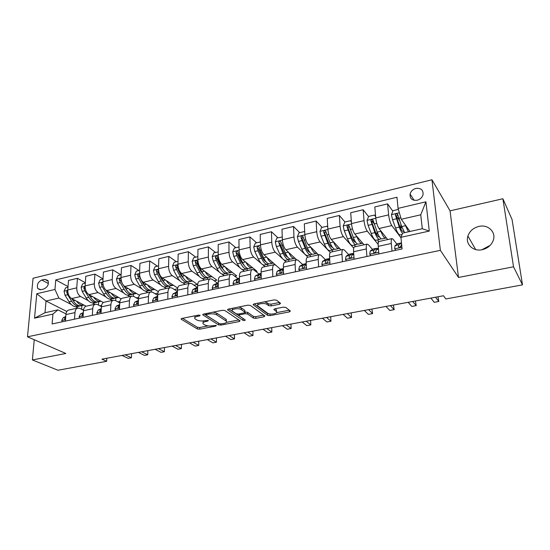 <?xml version="1.0" encoding="UTF-8"?>
<svg xmlns="http://www.w3.org/2000/svg" width="550" height="550" viewBox="0 0 550 550"><rect width="100%" height="100%" fill="white"/><g stroke="black" fill="none" stroke-linecap="round" stroke-linejoin="round"><path stroke-width="0.82" d="M200.117 315.294L198.392 315.123L181.906 318.436L181.136 319.172L197.367 328.941L199.732 329.168L215.799 326.074L216.281 325.497L212.52 325.738C209.406 326.212 206.869 325.957 204.909 324.988L203.184 323.854C202.421 322.857 203.273 322.066 205.741 321.496L207.859 321.076L208.34 320.485L204.518 320.732C201.362 321.214 198.777 320.952 196.756 319.949L194.961 318.773C194.171 317.742 195.016 316.931 197.505 316.346L199.65 315.913L200.117 315.294M478.899 226.421C473.357 227.865 469.693 231.062 467.906 236.026C465.101 244.001 473.103 251.838 482.192 249.7C487.513 248.407 491.171 245.41 493.144 240.694C496.581 232.347 488.139 224.077 478.899 226.421M489.225 245.809L481.869 249.769M415.903 188.416C412.837 189.331 410.898 191.208 410.08 194.054C409.791 198.66 412.163 200.722 417.203 200.234C420.221 199.361 422.159 197.532 423.033 194.734C423.404 190.004 421.025 187.901 415.903 188.416M279.606 304.232L280.548 303.318L276.561 300.183L274.051 299.908L254.107 303.916L253.199 304.81L267.637 315.377L270.036 315.624L289.424 311.891L290.373 311.018L285.78 307.409L283.339 307.147L274.89 308.798L273.962 309.678L276.444 311.568C278.871 313.521 269.899 315.129 267.541 313.184L257.957 306.116C255.434 304.088 264.619 302.404 267.053 304.459L268.627 305.649L271.095 305.917L279.606 304.232L279.544 302.528M458.507 277.447L513.535 266.798L522.5 284.866L512.064 219.532L502.886 198.763L450.051 210.843L431.949 179.761L440.371 250.346L458.507 277.447L450.051 210.843M34.237 339.735L32.395 359.947L65.842 353.471L27.5 336.806L440.371 250.346M32.395 359.947L57.963 370.239L106.666 361.295L106.824 358.256M522.5 284.866L445.857 298.952L443.458 295.756L101.942 359.164L106.666 361.295M224.909 310.544L222.427 310.289L203.617 314.071L202.812 314.854L218.522 324.857L220.894 325.091L239.216 321.564L240.061 320.788L224.909 310.544M228.491 309.066L247.857 305.174L250.353 305.442L264.859 315.968L263.959 316.8L255.846 318.361L253.461 318.113L247.596 314.002L245.169 313.748L239.779 314.806L238.92 315.618L245.245 319.969C245.094 320.574 244.337 320.698 242.976 320.347L227.734 309.98L228.491 309.066M40.927 289.685L43.876 288.984C47.733 287.079 49.088 284.247 47.919 280.486L44.736 279.311L41.8 280.032C37.922 281.978 36.596 284.831 37.826 288.578L40.927 289.685M431.949 179.761L33.048 278.259L27.5 336.806M66.839 311.479L46.028 301.022L45.011 312.73L57.915 309.856L52.924 314.105L52.106 323.971L402.084 248.951L400.936 237.325L402.669 233.097L422.29 228.724L420.75 214.803L401.28 219.278L409.984 231.468M52.924 314.105L34.526 318.168L36.774 293.734L54.972 289.438L58.864 298.066L71.225 304.466M68.035 286.584L55.756 279.909L54.972 289.438M55.756 279.909L396.969 197.251L398.069 208.381L425.934 201.802L429.282 231.076L400.936 237.325M513.535 266.798L502.886 198.763M75.604 306.735L78.038 307.993M58.864 298.066L46.028 301.022L36.774 293.734M392.858 211.186L387.599 203.885L388.63 214.885C389.201 219.546 390.273 223.114 391.834 225.589L400.984 237.806M387.599 203.885L374.811 206.951L375.76 217.896C376.31 222.53 377.389 226.071 378.998 228.518L387.695 239.566M368.569 216.59L363.165 209.749L364.038 220.639C364.561 225.252 365.647 228.766 367.311 231.179L378.146 244.365M363.165 209.749L350.707 212.74L351.505 223.575C352 228.154 353.1 231.639 354.805 234.032L364.059 244.791M344.967 221.994L339.357 215.462L340.086 226.242C340.553 230.808 341.667 234.266 343.413 236.631L353.739 248.16M339.357 215.462L327.222 218.371L327.869 229.103C328.316 233.64 329.436 237.071 331.231 239.401L341.007 249.886M322.059 227.391L316.154 221.031L316.738 231.708C317.157 236.218 318.285 239.628 320.127 241.938L330.289 252.436M316.154 221.031L304.322 223.871L304.831 234.492C305.229 238.982 306.364 242.364 308.248 244.64L318.519 254.856M299.716 232.657L293.528 226.456L293.975 237.029C294.353 241.498 295.501 244.86 297.419 247.108L307.924 257.194M293.528 226.456L281.985 229.226L282.363 239.752C282.714 244.193 283.876 247.521 285.835 249.748L296.56 259.689M277.908 237.799L271.459 231.749L271.776 242.227C272.113 246.647 273.274 249.954 275.268 252.154L282.769 258.885M283.614 259.641L286.234 261.986M271.459 231.749L260.198 234.451L260.452 244.874C260.762 249.274 261.938 252.553 263.966 254.732L277.64 266.839M256.63 242.811L249.934 236.919L250.126 247.294C250.415 251.666 251.597 254.925 253.667 257.084L261.03 263.285M262.618 264.619L265.059 266.668M249.934 236.919L238.941 239.553L239.078 249.879C239.346 254.231 240.529 257.469 242.633 259.593L257.056 271.349L255.956 271.59M235.854 247.706L228.924 241.959L228.999 252.237C229.247 256.561 230.443 259.779 232.574 261.889L239.931 267.712M242.007 269.356L244.379 271.239M228.924 241.959L218.192 244.53L218.212 254.76C218.439 259.064 219.643 262.261 221.815 264.344L236.727 275.811L234.802 276.231M215.566 252.491L208.409 246.881L208.374 257.063C208.587 261.346 209.791 264.516 211.991 266.578L219.367 272.099M221.836 273.948L224.18 275.701M208.409 246.881L197.938 249.397L197.842 259.524C198.034 263.787 199.251 266.936 201.486 268.971L216.865 280.163L214.149 280.761M195.745 257.159L188.382 251.687L188.238 261.772C188.416 266.014 189.633 269.143 191.895 271.157L199.306 276.416M202.111 278.403L204.449 280.06M188.382 251.687L178.152 254.141L177.952 264.179C178.111 268.4 179.334 271.507 181.631 273.501L197.457 284.426L193.978 285.182M176.378 261.724L168.816 256.382L168.575 266.372C168.713 270.572 169.943 273.659 172.26 275.632L179.726 280.658M182.82 282.748L185.164 284.322M168.816 256.382L158.819 258.782L158.524 268.723C158.647 272.903 159.885 275.969 162.236 277.922L177.712 288.083M174.288 289.506L177.567 288.784M157.451 266.186L149.703 260.968L149.359 270.868C149.469 275.028 150.707 278.073 153.086 280.005L160.6 284.824M163.955 286.983L166.306 288.489M149.703 260.968L139.934 263.312L139.542 273.164C139.638 277.303 140.882 280.328 143.282 282.239L158.311 291.644M155.045 293.721L157.905 293.095M138.951 270.545L131.017 265.451L130.584 275.261C130.659 279.379 131.911 282.384 134.338 284.274L141.907 288.915M145.509 291.115L147.874 292.566M131.017 265.451L121.468 267.74L120.993 277.502C121.055 281.6 122.306 284.591 124.761 286.461L139.459 295.247M136.242 297.846L138.689 297.309M120.856 274.808L112.757 269.83L112.234 279.551C112.282 283.635 113.541 286.598 116.016 288.454L123.64 292.916M127.463 295.151L129.841 296.546M112.757 269.83L103.421 272.071L102.857 281.751C102.884 285.808 104.149 288.75 106.652 290.586L121.131 298.877M117.858 301.881L119.921 301.428M103.022 278.898L94.902 274.113L94.297 283.752C94.311 287.794 95.583 290.716 98.099 292.538L105.779 296.842M109.801 299.104L112.2 300.444M94.902 274.113L85.773 276.306L85.126 285.897C85.126 289.919 86.398 292.827 88.942 294.621L103.331 302.528M99.887 305.821L101.578 305.449M85.333 282.769L77.433 278.307L76.752 287.856C76.739 291.857 78.017 294.752 80.575 296.526L88.309 300.692M92.524 302.961L94.944 304.26M77.433 278.307L68.502 280.452L67.781 289.953C67.753 293.941 69.032 296.808 71.617 298.567L86.109 306.212M82.314 309.678L83.648 309.382M65.986 313.878L57.915 309.856M83.49 310.282L79.757 308.351L77.495 308.117C76.051 308.708 75.206 310.207 74.979 312.599L74.504 319.172M101.406 306.639L97.377 304.466L95.164 304.212C93.754 304.803 92.943 306.302 92.73 308.722L92.317 315.356M119.749 302.94L115.397 300.493L113.238 300.218C111.856 300.802 111.073 302.314 110.887 304.755L110.529 311.451M138.517 299.193L133.829 296.423L131.718 296.134C130.384 296.711 129.628 298.238 129.463 300.699L129.167 307.45M157.74 295.391L152.687 292.27L150.631 291.954C149.339 292.524 148.617 294.058 148.479 296.539L148.246 303.366M177.423 291.541L171.985 288.007L169.991 287.678C168.74 288.241 168.053 289.781 167.942 292.291L167.778 299.179M197.141 287.347L191.744 283.656L189.812 283.298C188.602 283.855 187.956 285.402 187.873 287.939L187.77 294.889M217.216 282.975L211.977 279.194L210.107 278.809C208.952 279.366 208.34 280.919 208.285 283.477L208.258 290.496M237.779 278.513L232.698 274.622L230.897 274.216C229.79 274.759 229.226 276.327 229.199 278.905L229.247 286M258.844 273.941L253.928 269.94L252.202 269.507C251.151 270.043 250.628 271.618 250.628 274.223L250.759 281.387M280.431 269.259L275.688 265.141L274.038 264.681C273.041 265.21 272.566 266.791 272.601 269.424L272.821 276.657M302.555 264.461L297.99 260.226L296.423 259.738C295.494 260.253 295.061 261.841 295.13 264.502L295.439 271.81M325.243 259.552L320.863 255.179L319.385 254.664C318.519 255.173 318.134 256.768 318.244 259.449L318.649 266.832M348.507 254.519L344.327 250.002L342.946 249.452C342.141 249.954 341.818 251.556 341.962 254.272L342.464 261.731M372.377 249.37L368.411 244.695L367.125 244.111C366.389 244.599 366.121 246.214 366.307 248.951L366.912 256.486M396.873 244.09L393.126 239.243L391.944 238.624C391.291 239.099 391.078 240.721 391.304 243.485L392.019 251.109M81.634 309.32L81.888 305.546M349.442 227.205L348.673 226.304M373.904 223.341L372.096 221.052M399.451 220.33L396.282 215.937M69.046 309.98L68.468 310.111C66.997 310.709 66.144 312.201 65.904 314.586L65.402 321.124M98.498 305.064L98.691 301.819M86.501 306.123L85.931 306.254C84.494 306.845 83.669 308.344 83.449 310.75L83.002 317.35M104.342 302.184L103.792 302.308C102.389 302.892 101.592 304.404 101.392 306.831L101.007 313.493M115.713 300.671L115.851 298.031M122.595 298.148L122.052 298.272C120.698 298.849 119.927 300.369 119.756 302.816L119.426 309.54M133.299 296.168L133.382 294.14M141.267 294.023L140.745 294.14C139.425 294.718 138.689 296.244 138.538 298.712L138.27 305.504M151.25 291.837L151.305 290.153M160.38 289.802L159.871 289.912C158.593 290.482 157.891 292.016 157.767 294.511L157.561 301.366M169.586 287.767L169.627 286.048M179.939 285.478L179.444 285.587C178.214 286.151 177.547 287.691 177.451 290.214L177.313 297.131M188.334 283.621L188.354 281.82M199.966 281.05L199.492 281.16C198.309 281.717 197.677 283.264 197.608 285.808L197.546 292.793M207.501 279.386L207.508 277.578M220.481 276.519L220.021 276.623C218.893 277.173 218.302 278.726 218.261 281.298L218.268 288.351M227.123 275.048L227.109 273.288M241.498 271.872L241.058 271.968C239.979 272.511 239.429 274.079 239.415 276.671L239.511 283.8M247.191 270.614L247.163 268.881M263.031 267.114L262.618 267.211C261.587 267.74 261.085 269.314 261.106 271.934L261.278 279.132M267.733 266.076L267.685 264.33M285.106 262.24L284.714 262.322C283.745 262.845 283.291 264.433 283.346 267.073L283.607 274.347M288.771 261.429L288.702 259.634M307.746 257.235L307.374 257.317C306.474 257.833 306.061 259.421 306.151 262.096L306.501 269.438M310.317 256.664L310.221 254.856M330.962 252.106L330.619 252.182C329.78 252.684 329.429 254.286 329.553 256.981L330 264.399M332.386 251.79L332.269 249.961M354.791 246.84L354.468 246.909C353.705 247.404 353.402 249.012 353.567 251.735L354.118 259.229M354.998 246.792L354.86 244.942M379.246 241.436L378.957 241.498C378.263 241.979 378.015 243.595 378.221 246.345L378.874 253.901M378.283 242.859L378.022 239.8M401.823 235.153L401.761 234.534M401.28 219.278L398.069 208.381M45.011 312.73L34.526 318.168M425.934 201.802L420.75 214.803M429.282 231.076L422.29 228.724M194.879 315.824L194.975 317.405M203.156 320.925L203.191 322.554M182.511 318.312L197.381 327.291L199.739 327.518L208.134 325.896M226.428 322.355L238.837 319.949M204.098 313.974L219.024 323.386M206.601 314.518L206.119 315.136L219.752 323.854L223.657 323.586C226.222 323.001 227.102 322.19 226.298 321.152L216.762 314.875C214.761 313.83 212.135 313.555 208.89 314.064L206.601 314.518L206.607 313.466M226.098 320.987L225.954 319.206L225.961 320.891M213.18 312.146L216.762 313.156L225.954 319.206M263.711 315.136L255.812 316.663L255.846 318.361M244.894 312.077L247.569 312.283L253.426 316.415L255.812 316.663M228.827 308.997L243.65 318.869M241.354 309.623C238.858 307.67 230.072 309.196 232.423 311.156L236.184 313.754L238.617 314.009L244.021 312.943L244.894 312.111L241.354 309.623L241.326 307.883L238.597 307.038M232.272 308.309L232.409 309.904M244.798 310.915L244.819 312.049M241.326 307.883L244.791 310.324M264.419 301.84L267.004 302.699L268.579 303.896L271.047 304.164L279.496 302.486M257.757 303.181L257.929 304.789M276.43 311.094L276.279 309.746L276.334 311.472M275 308.777L276.279 309.746M276.636 312.634L289.307 310.179M254.286 303.882L267.596 313.665L269.789 313.954M67.987 287.265L65.629 287.822L64.034 291.259L65.058 295.329L69.101 301.806C71.754 305.759 74.573 307.319 77.571 306.501L79.111 306.157M76.443 301.118C78.863 304.349 81.379 305.676 83.999 305.099M67.753 290.716L66.646 291.906L67.629 294.731L71.672 301.221C74.319 305.181 77.138 306.756 80.121 305.938L80.417 305.827M73.782 301.579L71.761 298.65M83.291 305.229L81.737 305.58C78.753 306.398 75.941 304.824 73.301 300.857L72.009 298.781M62.274 321.791L61.751 320.43L63.333 317.591L65.752 316.525M125.256 354.832L131.416 357.775L128.191 358.366L122.011 355.438M65.704 317.151L64.591 318.725L64.618 319.234L65.539 319.316M130.941 353.781L131.567 354.083L131.416 357.775L131.567 354.083M85.305 283.188L82.734 283.793L81.132 287.265L82.163 291.376L86.171 297.942C88.791 301.95 91.568 303.552 94.497 302.748L96.113 302.39M93.631 297.199C96.037 300.52 98.526 301.888 101.104 301.304M85.106 286.791L83.813 287.904L84.789 290.771L88.797 297.351C91.41 301.366 94.181 302.974 97.103 302.17L97.419 302.039M91.238 298.141L88.701 294.484M100.389 301.441L98.746 301.799C95.838 302.603 93.074 300.994 90.461 296.972L89.079 294.697M103.015 279.015L100.21 279.675L98.608 283.181L99.646 287.341L103.613 293.996C106.205 298.066 108.927 299.702 111.787 298.904L113.486 298.533M111.189 293.184C113.582 296.601 116.05 298.011 118.587 297.419M102.85 282.865C102.059 282.349 101.564 282.673 101.358 283.821L102.334 286.715L106.294 293.391C108.886 297.468 111.602 299.104 114.448 298.313L114.799 298.176M109.051 294.58L105.937 290.077M117.851 297.564L116.132 297.942C113.293 298.732 110.578 297.089 107.993 293.006L106.514 290.51M103.345 285.697L102.843 284.68L101.358 283.821M121.131 274.746L118.085 275.461L116.476 279.001L117.521 283.209L121.44 289.967C124.004 294.092 126.672 295.762 129.456 294.986L131.244 294.587M129.147 289.08C131.526 292.6 133.959 294.058 136.448 293.452M121.076 279.489L120.89 278.774C120.079 278.121 119.549 278.41 119.295 279.641L120.271 282.576L124.183 289.341C126.741 293.48 129.408 295.157 132.179 294.381L132.557 294.222M127.236 290.902L123.338 285.175M135.706 293.597L133.904 293.996C131.134 294.772 128.48 293.088 125.922 288.949L124.307 286.151M121.935 282.741L120.752 280.528L119.295 279.641M79.633 318.072L79.09 316.697L80.616 313.844L83.325 312.627M141.701 351.78L147.737 354.784L144.444 355.389L138.387 352.399M80.616 313.844L83.277 313.266L81.971 314.971L81.998 315.452L83.133 315.425M147.249 350.749L147.861 351.065L147.737 354.784L147.861 351.065M97.384 314.263L96.814 312.881L98.285 310.007L101.289 308.639M158.476 348.666L164.388 351.739L161.033 352.351L155.093 349.298M101.248 309.306L99.743 311.135L99.763 311.589L101.131 311.396M163.879 347.662L164.484 347.978L164.388 351.739L164.484 347.978M115.541 310.372L114.943 308.976L116.359 306.089L119.666 304.549M175.601 345.489L181.383 348.624L177.959 349.25L172.15 346.129M119.632 305.257L117.92 307.209L117.934 307.629L119.536 307.182M180.854 344.513L181.445 344.836L181.383 348.624L181.445 344.836M139.652 270.38L136.366 271.15L134.75 274.732L135.802 278.988L139.672 285.842C142.203 290.022 144.815 291.734 147.524 290.971L149.394 290.558M147.503 284.879C149.868 288.502 152.274 290.008 154.715 289.396M140.119 277.379L139.294 274.526C138.469 273.817 137.919 274.099 137.637 275.371L138.614 278.341L142.484 285.209C145.001 289.396 147.613 291.115 150.301 290.359L150.714 290.18M145.798 287.1L143.248 283.882L139.067 276.272L137.637 275.371M153.959 289.548L152.068 289.967C149.38 290.723 146.781 289.004 144.258 284.804L142.429 281.545M134.118 306.391L133.485 304.989L134.846 302.081L138.476 300.355M193.084 342.244L198.729 345.448L195.229 346.087L189.558 342.897M138.442 301.104L137.692 301.462L136.524 303.579C137.191 304.178 137.789 303.916 138.325 302.796L138.387 302.589M198.186 341.296L198.756 341.626L198.729 345.448L198.756 341.626M158.606 265.911L155.059 266.75L153.443 270.366L154.502 274.67L158.324 281.621C160.813 285.869 163.371 287.623 165.997 286.873L167.956 286.44M166.279 280.576C168.63 284.316 171.002 285.876 173.394 285.244M159.583 274.278L158.118 270.188C157.279 269.411 156.709 269.686 156.406 270.999L157.382 274.003L161.191 280.974C163.68 285.23 166.231 286.983 168.836 286.241L169.276 286.041M164.759 283.188L161.927 279.641L157.802 271.927L156.406 270.999M172.624 285.402L170.637 285.842C168.039 286.584 165.495 284.824 163.013 280.562L160.758 276.437M178.008 261.339L174.192 262.24L172.569 265.897L173.635 270.256L177.403 277.31C179.857 281.621 182.346 283.408 184.883 282.679L186.938 282.226M185.494 276.162C187.825 280.032 190.163 281.648 192.493 281.002M191.716 281.16L189.633 281.627C187.124 282.349 184.642 280.548 182.201 276.224L178.447 269.143L177.389 265.753C176.529 264.907 175.938 265.169 175.608 266.53L176.577 269.576L180.338 276.643C182.786 280.961 185.274 282.762 187.791 282.033L188.265 281.813M184.133 279.153L181.039 275.303L176.969 267.472L175.608 266.53M197.869 256.657L193.772 257.627L192.149 261.319L193.215 265.732L196.921 272.889C199.334 277.269 201.768 279.097 204.208 278.389L206.36 277.908M205.15 271.645C207.474 275.653 209.77 277.324 212.039 276.657M211.248 276.829L209.069 277.31C206.649 278.018 204.236 276.176 201.836 271.782L198.144 264.591L197.106 261.222C196.233 260.301 195.621 260.542 195.264 261.951L196.233 265.031L199.932 272.209C202.338 276.595 204.758 278.438 207.185 277.729L207.687 277.475M203.926 275L200.592 270.868L196.591 262.921L195.264 261.951M218.206 251.866L213.812 252.904L212.19 256.637L213.262 261.099L216.906 268.373C219.278 272.814 221.636 274.691 223.981 273.996L226.236 273.501M225.273 267.004C227.569 271.15 229.817 272.889 232.024 272.216L232.045 272.209M231.241 272.387L228.958 272.896C226.634 273.584 224.297 271.693 221.939 267.231L218.309 259.937L217.291 256.582C216.411 255.585 215.779 255.812 215.387 257.262L216.349 260.391L219.986 267.671C222.351 272.126 224.696 274.01 227.026 273.322L227.562 273.041M224.166 270.724L220.612 266.324L216.673 258.259L215.387 257.262M239.037 246.957L234.341 248.064L232.712 251.838L233.791 256.362L237.373 263.739C239.697 268.256 241.979 270.174 244.221 269.507L246.586 268.984M245.877 262.24C248.139 266.523 250.333 268.338 252.45 267.678L252.519 267.651M251.708 267.843L249.315 268.373C247.094 269.039 244.833 267.107 242.522 262.577L238.954 255.166L237.964 251.831C237.077 250.752 236.417 250.965 235.991 252.464L236.954 255.633L240.522 263.031C242.839 267.554 245.114 269.479 247.342 268.812L247.913 268.489M244.853 266.317L241.106 261.676L237.242 253.481L235.991 252.464M153.127 302.314L152.46 300.898L153.766 297.976L157.719 296.044M210.939 338.924L216.432 342.203L212.864 342.856L207.336 339.597M157.699 296.842L156.674 297.344L155.547 299.427C156.221 300.08 156.839 299.832 157.396 298.678L157.664 297.907M215.868 338.009L216.432 338.353L216.432 342.203M172.583 298.148L171.889 296.718L173.126 293.776L177.423 291.644M229.171 335.541L234.513 338.889L230.869 339.563L225.493 336.222M177.403 292.476L176.103 293.129L175.024 295.178C175.697 295.893 176.33 295.653 176.921 294.463L177.389 293.288M233.929 334.654L234.479 335.005L234.513 338.889M192.507 293.879L191.778 292.435L192.947 289.479L197.594 287.21M247.796 332.083L252.979 335.514L249.26 336.194L244.042 332.778M197.587 287.994L195.999 288.812L194.961 290.819C195.642 291.603 196.288 291.376 196.907 290.146L197.581 288.661M252.374 331.231L252.904 331.588L252.979 335.514M212.912 289.499L212.142 288.049L213.242 285.072L218.089 282.782M266.832 328.549L271.844 332.056L268.043 332.75L262.989 329.264M218.261 283.381L216.37 284.398L215.387 286.357C216.061 287.21 216.728 286.997 217.381 285.718L218.261 284.02M271.219 327.731L271.734 328.096L271.844 332.056M233.812 285.024L233.008 283.559L234.032 280.562L238.659 278.307M286.289 324.94L291.122 328.522L287.238 329.237L282.363 325.669M239.442 278.644L237.236 279.868L236.308 281.786C236.981 282.707 237.669 282.507 238.356 281.188L239.449 279.324M290.476 324.156L290.971 324.528L291.122 328.522M260.384 241.924L255.365 243.114L253.729 246.929L254.815 251.501L258.328 259.002C260.604 263.587 262.811 265.554 264.942 264.907L267.417 264.357M266.977 257.345C269.204 261.772 271.336 263.67 273.371 263.038L273.481 262.982M272.663 263.196L270.16 263.746C268.049 264.392 265.863 262.412 263.601 257.806L260.109 250.284L259.139 246.971C258.246 245.802 257.572 245.994 257.104 247.548L258.053 250.759L261.559 258.273C263.821 262.866 266.014 264.846 268.139 264.199L268.744 263.828M266.014 261.786C264.646 261.154 263.34 259.531 262.096 256.912L258.308 248.593L257.104 247.548M255.234 280.431L254.389 278.953L255.331 275.942L259.731 273.721M306.178 321.241L310.826 324.919L306.852 325.641L302.163 321.991M261.154 273.769L258.617 275.234L257.751 277.09C258.418 278.087 259.119 277.908 259.847 276.547L261.168 274.505M310.152 320.506L310.626 320.884L310.826 324.919M282.267 236.981L276.904 238.033L275.268 241.897L276.361 246.531L279.799 254.148C282.019 258.803 284.144 260.824 286.165 260.191L288.757 259.621M286.749 256.609L286.956 256.156M288.592 252.312C290.778 256.905 292.847 258.892 294.8 258.28L294.958 258.197M294.126 258.424L291.507 259.009C289.513 259.627 287.409 257.599 285.202 252.924L280.83 241.986C279.943 240.735 279.242 240.907 278.733 242.509L283.106 253.399C285.319 258.067 287.43 260.088 289.438 259.469L290.07 259.043M287.657 257.111C286.275 256.596 284.921 254.904 283.601 252.031L279.888 243.581L278.733 242.509M277.186 275.722L276.306 274.237L277.166 271.205L281.318 269.026M326.514 317.467L330.969 321.228L326.899 321.97L322.41 318.23M283.401 268.744L280.528 270.476L279.737 272.284C280.39 273.35 281.105 273.185 281.882 271.789L282.666 270.016L283.436 269.548M330.268 316.772L330.729 317.157L330.969 321.228M304.714 232.121L304.356 231.564L298.98 232.829L297.344 236.734L298.444 241.429L301.799 249.171C303.964 253.901 305.999 255.97 307.904 255.372L310.613 254.767M308.502 251.549L308.77 250.766M310.743 247.129L310.75 247.143C312.895 251.907 314.896 253.997 316.752 253.406L316.951 253.296M316.119 253.543L313.376 254.155C311.506 254.746 309.492 252.67 307.34 247.913L303.064 236.844C302.177 235.551 301.455 235.702 300.898 237.311L305.188 248.401C307.347 253.151 309.368 255.221 311.259 254.623L311.926 254.127M309.808 252.299C308.419 251.928 307.031 250.174 305.642 247.032L302.012 238.446L302.878 236.954M304.356 231.564L304.707 231.914M299.702 270.896L298.781 269.397L299.551 266.351L303.449 264.206M347.311 313.61L351.56 317.453L347.407 318.216L343.118 314.387M306.226 263.594L303.002 265.602L302.28 267.382C302.919 268.489 303.648 268.345 304.466 266.942L305.188 265.127L306.268 264.44M350.838 312.95L351.278 313.349L351.56 317.453M327.745 227.129L327.126 226.201L321.613 227.501L319.976 231.447L321.076 236.204L324.349 244.069C326.459 248.882 328.405 250.999 330.179 250.422L333.011 249.796M330.777 246.304L331.072 245.039M333.444 241.78L333.534 241.993C335.617 246.84 337.521 248.978 339.247 248.414L339.494 248.263M336.098 244.619L336.896 245.479M338.656 248.545L335.789 249.178C334.043 249.748 332.124 247.617 330.034 242.784L325.847 231.536C324.981 230.244 324.239 230.374 323.62 231.942L327.827 243.279C329.924 248.105 331.856 250.236 333.616 249.659L334.317 249.067M332.475 247.328C331.107 247.149 329.697 245.341 328.226 241.904L324.692 233.179L325.627 231.66M327.126 226.201L327.731 226.861M322.795 265.946L321.832 264.433L322.506 261.374L326.136 259.27M368.596 309.657L372.625 313.596L368.376 314.373L364.299 310.454M329.643 258.507L326.047 260.604L325.401 262.391C326.033 263.498 326.782 263.368 327.635 262.006L328.288 260.116L329.684 259.174M371.882 309.045L372.625 313.596M351.388 222.008L350.481 220.694L344.822 222.028L343.186 226.022L344.293 230.842L347.476 238.837C349.525 243.732 351.368 245.905 353.011 245.355L355.981 244.695M353.595 240.831L353.849 238.824M356.716 236.246L356.895 236.706C358.916 241.636 360.717 243.829 362.306 243.292L362.601 243.093M358.916 238.803L360.456 240.597M361.763 243.409L358.765 244.076C357.156 244.619 355.334 242.433 353.306 237.518L349.222 226.091C348.37 224.799 347.607 224.916 346.933 226.435L351.044 238.026C353.079 242.935 354.908 245.121 356.531 244.571L357.259 243.856M355.493 242.199L355.664 242.165C354.365 242.254 352.935 240.412 351.395 236.651L347.951 227.782L348.954 226.229M350.481 220.694L351.368 221.746M346.493 260.865L345.476 259.339L346.053 256.266L349.401 254.21M390.376 305.614L394.178 309.65L389.826 310.447L385.976 306.426M353.705 253.619L352.392 253.557L349.69 255.475L349.119 257.262C349.752 258.369 350.515 258.259 351.402 256.933L351.986 254.98L353.712 253.729M350.316 258.026L351.216 257.359M393.401 305.051L394.178 309.65M375.664 216.748L374.44 215.05L368.638 216.418L367.001 220.461L368.115 225.342L371.202 233.468C373.175 238.446 374.921 240.68 376.427 240.157L379.527 239.47M376.956 235.063L377.094 231.894M380.572 230.512L380.861 231.282C382.814 236.301 384.512 238.549 385.956 238.04L386.286 237.772M382.456 232.904L384.471 235.462M374.44 215.05L375.657 216.652M385.461 238.15L382.319 238.851C380.854 239.36 379.136 237.119 377.176 232.114L373.196 220.509C372.364 219.216 371.587 219.312 370.851 220.791L374.859 232.643C376.826 237.634 378.551 239.876 380.036 239.353L380.779 238.473M379.033 236.94L379.438 236.851C378.207 237.256 376.777 235.393 375.148 231.261L371.814 222.241L372.886 220.667M370.81 255.654L369.751 254.114L370.226 251.02L373.264 249.012M412.665 301.476L416.226 305.614L411.778 306.426L408.169 302.308M377.795 248.538L376.399 248.332L373.952 250.216L373.464 252.003C374.096 253.103 374.873 253.014 375.794 251.728L376.317 249.7L378.373 248.084M374.584 252.794L375.753 251.866M415.429 300.96L416.226 305.614M395.78 250.298L394.673 248.751L395.031 245.637L397.753 243.684M435.497 297.234L438.804 301.476L434.246 302.314L430.884 298.093M401.486 242.859L398.86 244.812L398.461 246.606C399.087 247.699 399.884 247.624 400.84 246.379L401.596 244.014M399.513 247.411L400.881 246.208M437.972 296.773L438.804 301.476M398.372 209.406L393.071 210.657L391.435 214.748L392.556 219.697L395.539 227.961C397.451 233.028 399.08 235.317 400.434 234.829L402.112 234.458M400.861 228.889L400.854 224.269M405.034 224.538L408.437 231.811M406.656 226.799L409.035 230.134M404.683 232.643L401.672 226.572L397.808 214.775C396.99 213.489 396.192 213.565 395.402 215.002L399.293 227.116C400.407 230.182 401.486 232.286 402.538 233.413M403.762 231.296L403.556 231.461C402.449 231.866 401.101 229.955 399.527 225.727L396.303 216.562L397.457 214.954M391.834 225.589L378.998 228.518M367.311 231.179L354.805 234.032M343.413 236.631L331.231 239.401M320.127 241.938L308.248 244.64M297.419 247.108L285.835 249.748M275.268 252.154L263.966 254.732M253.667 257.084L242.633 259.593M232.574 261.889L221.815 264.344M211.991 266.578L201.486 268.971M191.895 271.157L181.631 273.501M172.26 275.632L162.236 277.922M153.086 280.005L143.282 282.239M134.338 284.274L124.761 286.461M116.016 288.454L106.652 290.586M98.099 292.538L88.942 294.621M80.575 296.526L71.617 298.567M74.979 312.599L65.904 314.586M76.752 287.856L67.781 289.953M94.297 283.752L85.126 285.897M92.73 308.722L83.449 310.75M112.234 279.551L102.857 281.751M110.887 304.755L101.392 306.831M130.584 275.261L120.993 277.502M129.463 300.699L119.756 302.816M149.359 270.868L139.542 273.164M148.479 296.539L138.538 298.712M168.575 266.372L158.524 268.723M167.942 292.291L157.767 294.511M188.238 261.772L177.952 264.179M187.873 287.939L177.451 290.214M208.374 257.063L197.842 259.524M208.285 283.477L197.608 285.808M228.999 252.237L218.212 254.76M229.199 278.905L218.261 281.298M250.126 247.294L239.078 249.879M250.628 274.223L239.415 276.671M271.776 242.227L260.452 244.874M272.601 269.424L261.106 271.934M293.975 237.029L282.363 239.752M295.13 264.502L283.346 267.073M316.738 231.708L304.831 234.492M318.244 259.449L306.151 262.096M340.086 226.242L327.869 229.103M341.962 254.272L329.553 256.981M364.038 220.639L351.505 223.575M366.307 248.951L353.567 251.735M388.63 214.885L375.76 217.896M391.304 243.485L378.221 246.345M48.414 283.546L41.8 280.032M48.263 281.201L44.736 279.311M197.512 315.294L197.505 316.346M207.866 320.313L207.859 321.076M205.741 320.492L205.741 321.496M215.799 325.332L215.799 326.074M199.739 327.518L199.732 329.168M197.381 327.291L197.367 328.941M181.308 318.636L181.294 319.296M199.657 315.129L199.65 315.913M239.195 320.189L239.216 321.564M220.894 324.074L220.894 325.091M218.522 323.187L218.522 324.857M202.943 314.311L202.936 314.957M216.762 313.156L216.762 314.875M208.897 313.005L208.89 314.064M263.924 315.288L263.959 316.8M253.426 316.415L253.461 318.113M247.569 312.283L247.596 314.002M245.142 312.029L245.169 313.748M239.766 313.782L239.779 314.806M242.949 318.656L242.976 320.347M227.728 309.354L227.734 309.98M271.047 304.164L271.095 305.917M268.579 303.896L268.627 305.649M267.004 302.699L267.053 304.459M273.989 309.162L274.003 309.712M289.362 310.221L289.424 311.891M269.988 313.981L270.036 315.624M267.596 313.665L267.637 315.377M253.248 304.253L253.261 304.858M67.76 290.311L64.068 291.177M71.672 301.221L69.101 301.806M75.151 300.438L73.301 300.857M67.629 294.731L65.058 295.329M67.932 292.586L66.646 291.906M61.779 320.506L65.512 319.701M63.333 317.591L65.711 317.075M65.553 319.199L64.591 318.725M85.106 286.254L81.173 287.176M88.797 297.351L86.171 297.942M92.414 296.532L90.461 296.972M84.789 290.771L82.163 291.376M85.326 288.75L83.813 287.904M102.843 282.109L98.649 283.092M106.294 293.391L103.613 293.996M110.062 292.538L107.993 293.006M102.334 286.715L99.646 287.341M120.979 277.874L116.517 278.912M124.183 289.341L121.44 289.967M128.102 288.461L125.922 288.949M120.271 282.576L117.521 283.209M79.117 316.772L83.098 315.913M83.029 315.507L81.971 314.971M96.841 312.957L101.09 312.043M98.285 310.007L101.007 309.416M100.801 311.699L99.743 311.135M114.971 309.052L119.494 308.082M116.359 306.089L119.144 305.484M118.986 307.794L117.92 307.209M139.535 273.536L134.791 274.643M142.484 285.209L139.672 285.842M146.554 284.288L144.258 284.804M138.614 278.341L135.802 278.988M133.519 305.058L138.325 304.026M134.846 302.081L137.692 301.462M137.576 303.806L136.517 303.188M158.524 269.094L153.484 270.277M161.191 280.974L158.324 281.621M165.426 280.019L163.013 280.562M157.382 274.003L154.502 274.67M177.952 264.557L172.611 265.801M180.338 276.643L177.403 277.31M184.738 275.646L182.201 276.224M176.577 269.576L173.635 270.256M197.849 259.903L192.191 261.229M199.932 272.209L196.921 272.889M204.511 271.178L201.836 271.782M196.233 265.031L193.215 265.732M198.667 264.474L198.144 264.591M218.219 255.145L212.231 256.541M219.986 267.671L216.906 268.373M224.751 266.599L221.939 267.231M216.349 260.391L213.262 261.099M219.051 259.765L218.309 259.937M239.085 250.264L232.753 251.749M240.522 263.031L237.373 263.739M245.472 261.91L242.522 262.577M236.954 255.633L233.791 256.362M239.938 254.939L238.954 255.166M152.501 300.974L157.603 299.874M153.766 297.976L156.674 297.344M156.599 299.722L155.547 299.076M171.923 296.794L177.341 295.625M173.126 293.776L176.103 293.129M176.069 295.536L175.024 294.869M191.812 292.511L197.56 291.273M196.783 287.499L197.594 287.32M192.947 289.479L195.999 288.812M195.999 291.259L194.968 290.565M212.183 288.124L218.268 286.818M216.927 283.113L218.261 282.824M213.242 285.072L216.37 284.398M216.404 286.873L215.394 286.151M233.049 283.635L239.491 282.246M237.545 278.63L239.436 278.218M234.032 280.562L237.236 279.868M237.304 282.37L236.321 281.627M260.466 245.266L253.77 246.833M261.559 258.273L258.328 259.002M266.702 257.104L263.601 257.806M258.053 250.759L254.815 251.501M261.339 249.996L260.109 250.284M254.437 279.029L261.243 277.564M258.672 274.031L261.147 273.494M260.693 274.78L261.174 274.677M255.331 275.942L258.617 275.234M258.713 277.764L257.764 277.001M282.384 240.144L275.309 241.801M283.106 253.399L279.799 254.148M288.461 252.182L285.202 252.924M279.682 245.761L276.361 246.531M283.271 244.936L281.786 245.279M276.354 274.312L283.546 272.766M280.314 269.321L283.401 268.647M282.666 270.016L283.442 269.844M277.166 271.205L280.528 270.476M280.651 273.027L279.744 272.25M304.851 234.891L297.385 236.637M305.188 248.401L301.799 249.171M310.75 247.143L307.34 247.913M301.847 240.646L298.444 241.429M305.759 239.738L304.006 240.144M302.012 238.446L300.905 237.346M298.829 269.472L306.426 267.843M302.5 264.495L305.924 263.746M305.188 265.127L306.288 264.894M299.551 266.351L303.002 265.602M303.139 268.173L302.28 267.382M327.896 229.508L320.018 231.351M327.827 243.279L324.349 244.069M333.534 241.993L330.034 242.784M324.569 235.393L321.076 236.204M328.824 234.41L326.782 234.884M324.692 233.179L323.634 232.052M321.881 264.516L329.904 262.783M325.249 259.545L328.756 258.782M328.288 260.116L329.725 259.806M322.506 261.374L326.047 260.604M326.198 263.182L325.401 262.391M351.539 223.981L343.228 225.919M351.044 238.026L347.476 238.837M356.895 236.706L353.306 237.518M347.875 230.01L344.293 230.842M352.488 228.951L350.144 229.488M347.951 227.782L346.947 226.621M345.531 259.421L354.001 257.599M348.583 254.464L352.179 253.681M351.986 254.98L353.774 254.588M346.053 256.266L349.69 255.475M349.848 258.053L349.119 257.262M375.801 218.309L367.043 220.357M374.859 232.643L371.202 233.468M377.073 233.276L377.582 233.159M380.861 231.282L377.176 232.114M371.786 224.489L368.115 225.342M376.771 223.341L374.117 223.953M371.814 222.241L370.872 221.052M369.806 254.196L378.737 252.271M372.515 249.26L376.207 248.456M376.317 249.7L378.476 249.232M370.226 251.02L373.952 250.216M374.117 252.773L373.464 252.003M394.735 248.834L401.919 247.28M397.079 243.911L400.874 243.086M395.031 245.637L398.86 244.812M399.032 247.349L398.461 246.606M399.369 212.802L391.476 214.644M399.293 227.116L395.539 227.961M400.874 227.906L402.064 227.638M405.453 225.72L401.672 226.572M396.33 218.824L392.556 219.697M400.84 217.779L398.716 218.274M396.303 216.562L395.416 215.332M475.674 249.562L467.906 236.026M414.157 200.31L410.08 194.054M77.495 308.117L68.468 310.111M95.164 304.212L85.931 306.254M113.238 300.218L103.792 302.308M131.718 296.134L122.052 298.272M150.631 291.954L140.745 294.14M169.991 287.678L159.871 289.912M189.812 283.298L179.444 285.587M210.107 278.809L199.492 281.16M230.897 274.216L220.021 276.623M252.202 269.507L241.058 271.968M274.038 264.681L262.618 267.211M296.423 259.738L284.714 262.322M319.385 254.664L307.374 257.317M342.946 249.452L330.619 252.182M367.125 244.111L354.468 246.909M391.944 238.624L378.957 241.498M40.157 289.781L37.826 288.578M181.143 318.752L181.136 319.172M202.812 314.407L202.812 314.854M206.037 313.582L206.037 314.758M226.284 319.468L226.298 321.152M238.899 313.954L238.913 315.171M244.867 310.386L244.894 312.111M227.631 309.43L227.638 309.904M276.389 309.843L276.444 311.568M273.948 309.196L273.962 309.678M253.192 304.308L253.199 304.81M65.106 319.468L64.618 319.234M82.514 315.714L81.998 315.452M100.32 311.884L99.763 311.589M118.532 307.959L117.934 307.629M137.156 303.944L136.524 303.579M156.221 299.839L155.547 299.427M175.739 295.632L175.024 295.178M197.594 287.244L197.113 287.347M195.718 291.328L194.961 290.819M218.261 282.748L217.236 282.968M216.178 286.921L215.387 286.357M239.436 278.142L237.847 278.486M237.133 282.404L236.308 281.786M261.14 273.412L258.954 273.893M258.603 277.778L257.751 277.09M283.394 268.572L280.582 269.184M280.61 273.034L279.737 272.284M302.005 238.411L300.898 237.311M306.171 263.615L302.754 264.357M324.665 233.056L323.62 231.942M328.989 258.651L325.483 259.414M347.909 227.569L346.933 226.435M352.392 253.557L348.796 254.341M371.766 221.946L370.851 220.791M376.399 248.332L372.714 249.136M401.046 242.969L397.258 243.794M403.178 231.55L403.556 231.461M396.254 216.178L395.402 215.002"/></g></svg>

